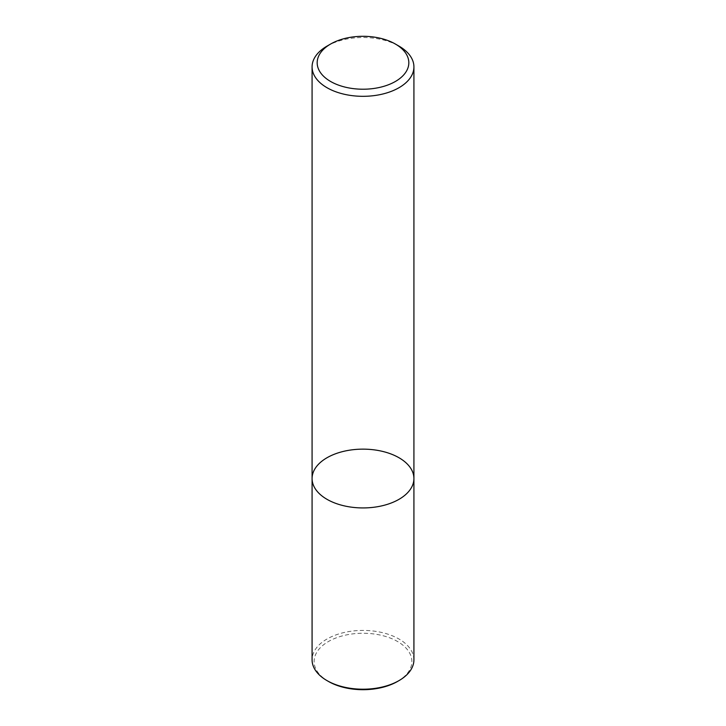 <?xml version="1.0" encoding="UTF-8"?>
<svg xmlns="http://www.w3.org/2000/svg" width="726" height="726" viewBox="0 0 726 726"><rect width="100%" height="100%" fill="white"/><g stroke="black" fill="none" stroke-linecap="round" stroke-linejoin="round"><path stroke-width="0.54" stroke-dasharray="3.63 2.72" d="M312.08 478.534A50.92 29.403 180 0 1 363 449.14A50.92 29.403 180 0 1 413.92 478.534M326.99 46.128A50.92 29.403 180 0 1 399.01 46.128M413.92 659.816A50.92 29.403 -0 0 0 382.484 632.655A50.92 29.403 -0 0 0 326.99 639.025A50.92 29.403 -0 0 0 312.08 659.816M397.567 681.433A48.887 28.223 -0 0 0 397.567 641.521A48.887 28.223 -0 0 0 328.433 641.521A48.887 28.223 -0 0 0 328.433 681.433"/><path stroke-width="1.09" d="M399.01 499.325A50.92 29.403 180 0 1 343.516 505.695A50.92 29.403 180 0 1 312.08 478.534A50.92 29.403 180 0 1 363 449.14A50.92 29.403 180 0 1 413.92 478.534A50.92 29.403 180 0 1 399.01 499.325A50.92 29.403 180 0 1 343.516 505.695A50.92 29.403 180 0 1 312.08 478.534L312.08 659.816A50.92 29.403 -0 0 0 326.99 680.598A50.92 29.403 -0 0 0 399.01 680.598L399.01 680.598A50.92 29.403 -0 0 0 413.92 659.816L413.92 478.534A50.92 29.403 180 0 1 399.01 499.325M395.407 44.05L399.01 46.128A50.92 29.403 180 0 1 413.92 66.919A50.92 29.403 180 0 1 399.01 87.71A50.92 29.403 180 0 1 343.516 94.081A50.92 29.403 180 0 1 312.08 66.919A50.92 29.403 180 0 1 326.99 46.128L330.593 44.05A45.829 26.463 180 0 1 395.407 44.05A45.829 26.463 180 0 1 395.407 81.466A45.829 26.463 180 0 1 330.593 81.466A45.829 26.463 180 0 1 330.593 44.05M326.99 680.598L328.433 681.433A48.887 28.223 -0 0 0 397.567 681.433L399.01 680.598M312.08 66.919L312.08 478.534M413.92 66.919L413.92 478.534"/></g></svg>
